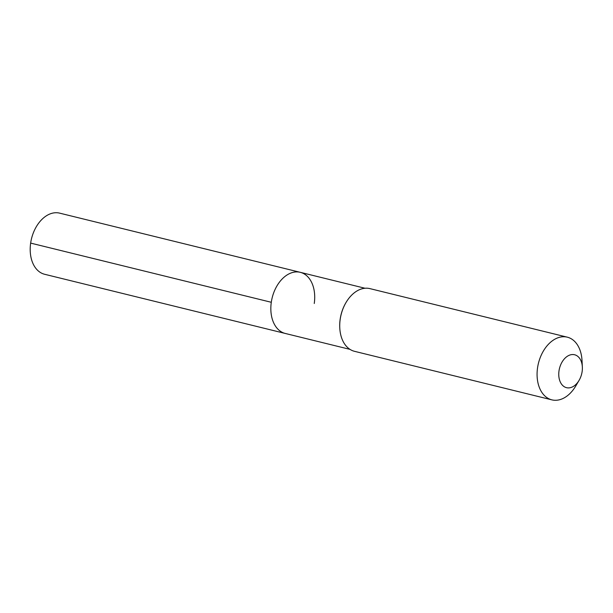 <?xml version="1.0" encoding="UTF-8"?>
<svg xmlns="http://www.w3.org/2000/svg" width="613" height="613" viewBox="0 0 613 613"><rect width="100%" height="100%" fill="white"/><g stroke="black" fill="none" stroke-linecap="round" stroke-linejoin="round"><path stroke-width="0.92" d="M314.254 303.496A31.478 21.225 103.8 0 0 300.286 272.325A31.478 21.225 103.8 0 0 271.291 302.286A31.478 21.225 -76.2 0 0 285.252 333.457A31.478 21.225 -76.2 0 1 271.291 302.286A31.478 21.225 103.8 0 1 300.286 272.325L59.645 213.14A31.478 21.225 103.8 0 0 30.65 243.1L271.291 302.286M346.061 302.447L345.885 302.738A31.478 21.225 103.8 0 0 340.161 319.227A31.478 21.225 -76.2 0 0 339.755 327.664L339.778 328.009A32.282 21.769 -76.2 0 1 340.192 319.35A32.282 21.769 103.8 0 1 346.061 302.447A32.282 21.769 103.8 0 1 369.93 288.623L567.278 337.165A32.282 21.769 103.8 0 0 537.54 367.892A32.282 21.769 -76.2 0 0 551.861 399.86L354.513 351.318A32.282 21.769 -76.2 0 1 339.778 328.009M582.35 367.003A16.949 11.425 103.8 0 0 571.362 354.651A16.949 11.425 103.8 0 0 559.002 370.896A16.949 11.425 -76.2 0 0 565.033 387.148A16.949 11.425 -76.2 0 0 579.047 380.42A16.949 11.425 -76.2 0 0 582.135 371.539A16.949 11.425 103.8 0 0 582.35 367.003L582.013 360.482A32.282 21.769 103.8 0 0 567.278 337.165M579.047 380.42L575.73 386.037A32.282 21.769 -76.2 0 1 551.861 399.86M350.008 349.379L44.611 274.272A31.478 21.225 -76.2 0 1 30.65 243.1M365.041 288.256L300.286 272.325"/></g></svg>
